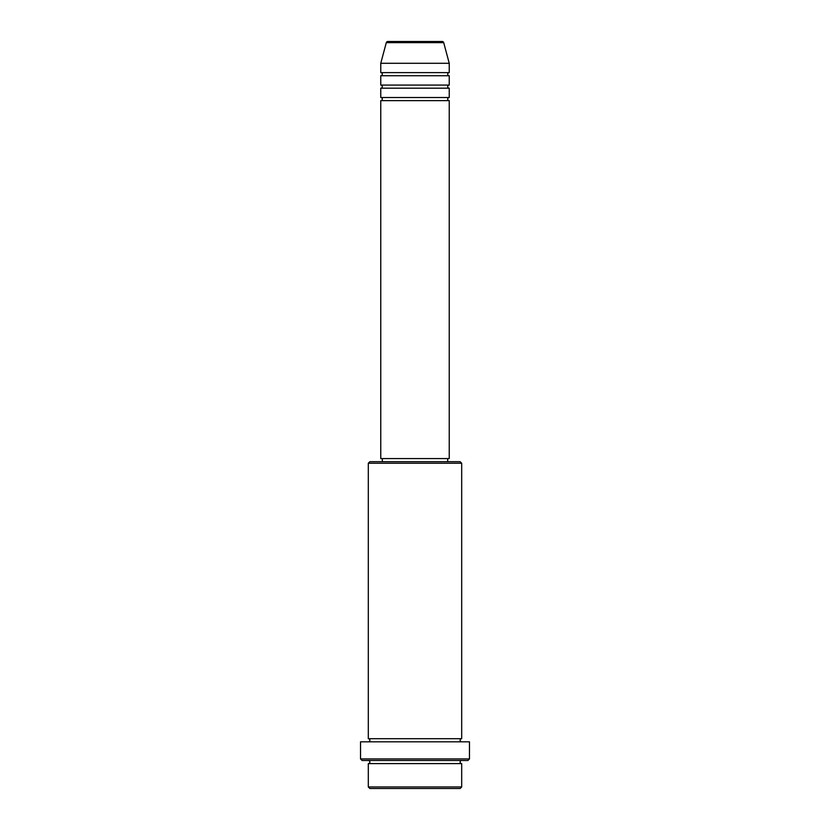 <?xml version="1.0" encoding="UTF-8"?>
<svg xmlns="http://www.w3.org/2000/svg" width="830" height="830" viewBox="0 0 830 830"><rect width="100%" height="100%" fill="white"/><g stroke="black" fill="none" stroke-linecap="round" stroke-linejoin="round"><path stroke-width="1.25" d="M443.708 42.652L386.292 42.652A1.556 1.556 0 0 1 387.797 41.5L442.203 41.5A1.556 1.556 0 0 1 443.708 42.652L449.238 63.288L380.763 63.288L380.763 72.625A1.556 1.556 0 0 1 382.319 74.181A1.556 1.556 0 0 1 380.763 75.738L380.763 85.075A1.556 1.556 0 0 1 382.319 86.631A1.556 1.556 0 0 1 380.763 88.188L380.763 97.525A1.556 1.556 0 0 1 382.319 99.081A1.556 1.556 0 0 1 380.763 100.638L380.763 458.575L449.238 458.575L449.238 100.638L380.763 100.638M449.238 63.288L449.238 72.625A1.556 1.556 0 0 0 447.681 74.181A1.556 1.556 0 0 0 449.238 75.738L449.238 85.075A1.556 1.556 0 0 0 447.681 86.631A1.556 1.556 0 0 0 449.238 88.188L449.238 97.525A1.556 1.556 0 0 0 447.681 99.081A1.556 1.556 0 0 0 449.238 100.638M460.131 788.5L369.869 788.5L368.313 786.944L461.688 786.944L460.131 788.5M368.313 463.244L369.869 461.688L460.131 461.688L461.688 463.244L368.313 463.244L368.313 738.7A1.556 1.556 0 0 1 369.869 740.256A1.556 1.556 0 0 1 368.313 741.813M467.913 760.488L362.088 760.488L360.531 758.931L469.469 758.931L467.913 760.488M368.313 760.488A1.556 1.556 0 0 1 369.869 762.044A1.556 1.556 0 0 1 368.313 763.6L368.313 786.944M461.688 760.488A1.556 1.556 0 0 0 460.131 762.044A1.556 1.556 0 0 0 461.688 763.6L368.313 763.6M461.688 463.244L461.688 738.7A1.556 1.556 0 0 0 460.131 740.256A1.556 1.556 0 0 0 461.688 741.813M449.238 88.188L380.763 88.188M449.238 97.525L380.763 97.525M382.319 458.575L382.319 461.688M447.681 458.575L447.681 461.688M461.688 738.7L368.313 738.7M469.469 758.931L469.469 741.813L360.531 741.813L360.531 758.931M461.688 763.6L461.688 786.944M386.292 42.652L380.763 63.288M449.238 72.625L380.763 72.625M449.238 75.738L380.763 75.738M449.238 85.075L380.763 85.075"/></g></svg>

